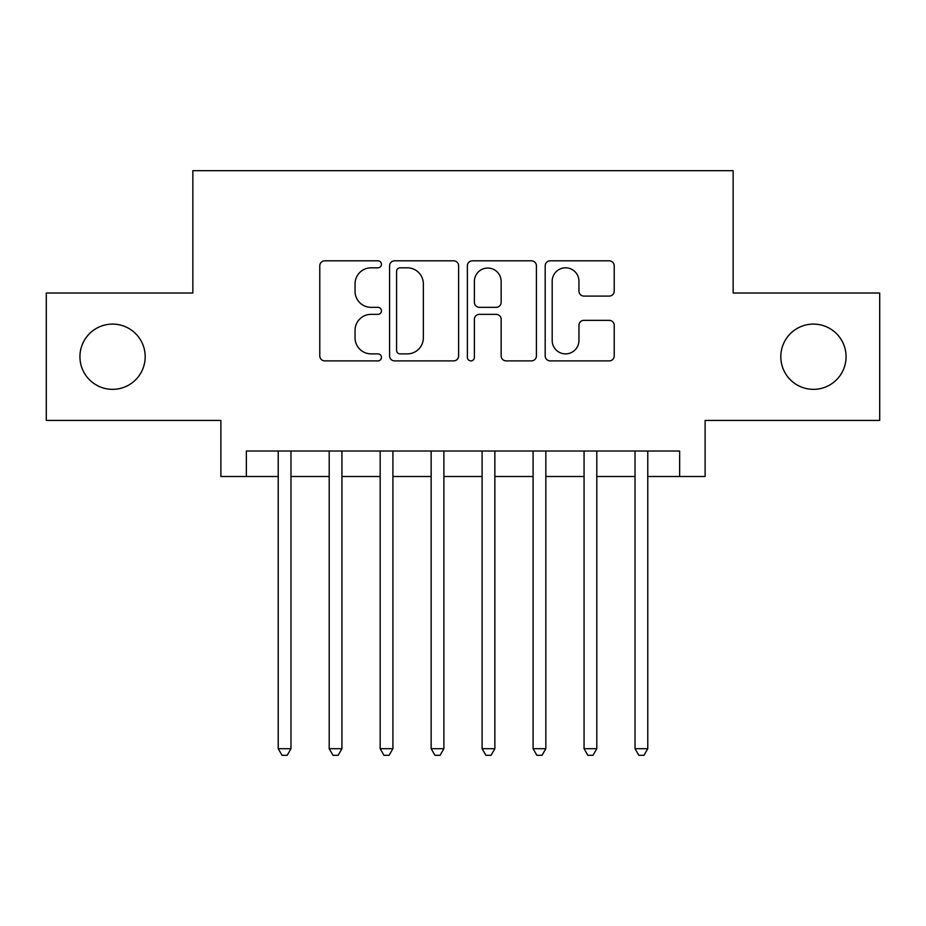 <?xml version="1.0" encoding="UTF-8"?>
<svg xmlns="http://www.w3.org/2000/svg" width="926" height="926" viewBox="0 0 926 926"><rect width="100%" height="100%" fill="white"/><g stroke="black" fill="none" stroke-linecap="round" stroke-linejoin="round"><path stroke-width="1.39" d="M381.443 264.315A3.507 3.507 0 0 0 377.947 260.819L324.783 260.819A5 5 0 0 0 319.783 265.82L319.783 355.873A5 5 0 0 0 324.783 360.885L377.947 360.885A3.507 3.507 0 0 0 381.443 357.378A3.507 3.507 0 0 0 377.947 353.871L371.06 353.871A16.008 16.008 0 0 1 355.052 337.863L355.052 330.362A16.008 16.008 0 0 1 371.06 314.354L377.947 314.354A3.507 3.507 0 0 0 381.443 310.847A3.507 3.507 0 0 0 377.947 307.339L371.06 307.339A16.008 16.008 0 0 1 355.052 291.331L355.052 283.831A16.008 16.008 0 0 1 371.06 267.822L377.947 267.822A3.507 3.507 0 0 0 381.443 264.315M780.815 356.718A32.618 32.618 0 0 0 813.433 389.348A32.618 32.618 0 0 0 846.063 356.718A32.618 32.618 0 0 0 813.433 324.1A32.618 32.618 0 0 0 780.815 356.718M79.937 356.718A32.618 32.618 0 0 0 112.567 389.348A32.618 32.618 0 0 0 145.185 356.718A32.618 32.618 0 0 0 112.567 324.1A32.618 32.618 0 0 0 79.937 356.718M609.215 296.089A5 5 0 0 0 614.227 291.088L614.227 265.82A5 5 0 0 0 609.215 260.819L550.183 260.819A5 5 0 0 0 545.183 265.82L545.183 355.873A5 5 0 0 0 550.183 360.885L609.215 360.885A5 5 0 0 0 614.227 355.873L614.227 325.362A5 5 0 0 0 609.215 320.35L583.959 320.35A5 5 0 0 0 578.947 325.362L578.947 340.49A13.381 13.381 0 0 1 565.566 353.871A13.381 13.381 0 0 1 552.185 340.49L552.185 281.203A13.381 13.381 0 0 1 565.566 267.822A13.381 13.381 0 0 1 578.947 281.203L578.947 291.088A5 5 0 0 0 583.959 296.089L609.215 296.089M246.362 476.508L246.362 451.02L679.638 451.02L679.638 476.508L705.114 476.508L705.114 420.439L879.7 420.439L879.7 293.01L733.149 293.01L733.149 170.673L192.851 170.673L192.851 293.01L46.3 293.01L46.3 420.439L220.886 420.439L220.886 476.508L278.228 476.508M458.625 265.82A5 5 0 0 0 453.624 260.819L394.58 260.819A5 5 0 0 0 389.58 265.82L389.58 355.873A5 5 0 0 0 394.58 360.885L453.624 360.885A5 5 0 0 0 458.625 355.873L458.625 265.82M472.376 260.819L531.42 260.819A5 5 0 0 1 536.42 265.82L536.42 355.873A5 5 0 0 1 531.42 360.885L506.152 360.885A5 5 0 0 1 501.151 355.873L501.151 319.354A5 5 0 0 0 496.151 314.354L479.39 314.354A5 5 0 0 0 474.378 319.354L474.378 357.378A3.507 3.507 0 0 1 470.883 360.885A3.507 3.507 0 0 1 467.375 357.378L467.375 265.82A5 5 0 0 1 472.376 260.819M290.972 476.508L329.193 476.508M341.937 476.508L380.169 476.508M392.913 476.508L431.146 476.508M443.89 476.508L482.11 476.508M494.854 476.508L533.087 476.508M545.831 476.508L584.063 476.508M596.807 476.508L635.028 476.508M647.772 476.508L679.638 476.508M400.078 267.822A3.507 3.507 0 0 0 396.583 271.318L396.583 350.375A3.507 3.507 0 0 0 400.078 353.871L407.336 353.871A16.008 16.008 0 0 0 423.344 337.863L423.344 283.831A16.008 16.008 0 0 0 407.336 267.822L400.078 267.822M501.151 281.458A13.381 13.381 0 0 0 487.77 268.065A13.381 13.381 0 0 0 474.378 281.458L474.378 302.339A5 5 0 0 0 479.39 307.339L496.151 307.339A5 5 0 0 0 501.151 302.339L501.151 281.458M290.972 451.02L290.972 748.706L278.228 748.706L278.228 451.02M290.972 748.706L287.141 755.327L282.048 755.327L278.228 748.706M341.937 451.02L341.937 748.706L329.193 748.706L329.193 451.02M341.937 748.706L338.117 755.327L333.024 755.327L329.193 748.706M392.913 451.02L392.913 748.706L380.169 748.706L380.169 451.02M392.913 748.706L389.094 755.327L383.989 755.327L380.169 748.706M443.89 451.02L443.89 748.706L431.146 748.706L431.146 451.02M443.89 748.706L440.058 755.327L434.965 755.327L431.146 748.706M494.854 451.02L494.854 748.706L482.11 748.706L482.11 451.02M494.854 748.706L491.035 755.327L485.942 755.327L482.11 748.706M545.831 451.02L545.831 748.706L533.087 748.706L533.087 451.02M545.831 748.706L542.011 755.327L536.906 755.327L533.087 748.706M596.807 451.02L596.807 748.706L584.063 748.706L584.063 451.02M596.807 748.706L592.976 755.327L587.883 755.327L584.063 748.706M647.772 451.02L647.772 748.706L635.028 748.706L635.028 451.02M647.772 748.706L643.952 755.327L638.859 755.327L635.028 748.706"/></g></svg>
